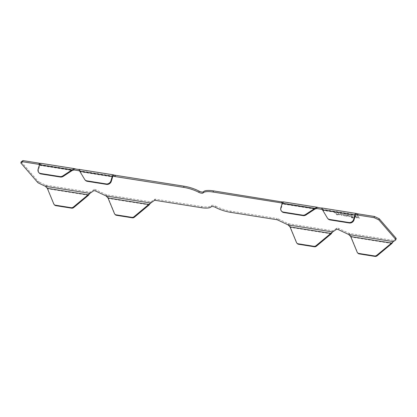 <?xml version="1.0" encoding="UTF-8"?>
<svg xmlns="http://www.w3.org/2000/svg" width="417" height="417" viewBox="0 0 417 417"><rect width="100%" height="100%" fill="white"/><g stroke="black" fill="none" stroke-linecap="round" stroke-linejoin="round"><path stroke-width="0.31" stroke-dasharray="2.08 1.56" d="M357.718 215.907L359.855 218.378L359.047 218.247L356.91 215.777L357.718 215.907M357.041 217.257L353.835 216.746C353.824 215.787 355.076 215.907 357.583 217.111C357.953 218.159 356.796 218.112 354.116 216.965L355.003 217.106C356.274 217.632 356.952 217.679 357.041 217.257M356.634 216.908L354.481 216.564L356.634 216.908M353.142 217.575A1.449 0.417 16.5 0 1 352.365 217.575L350.614 216.757C355.461 218.393 352.537 215.01 349.415 215.375L348.461 215.073L350.098 216.97A1.668 0.485 16.5 0 0 352.146 217.825L352.652 217.909A2.335 0.678 16.5 0 0 354.132 217.731L353.142 217.575M351.693 216.793C349.842 216.194 349.535 215.834 350.765 215.725C352.61 216.324 352.918 216.684 351.693 216.793M347.752 214.958L349.248 216.689L348.44 216.564L347.689 215.698A1.668 0.485 16.5 0 0 345.818 214.87L345.599 214.619A2.335 0.678 16.5 0 1 347.106 215.016L347.752 214.958M345.094 214.536L345.307 214.786L344.505 214.932A1.668 0.485 16.5 0 1 347.199 215.834A1.668 0.485 16.5 0 1 345.448 216.027L344.703 215.97L343.634 214.734A1.334 0.386 16.5 0 1 344.416 214.432L345.094 214.536M344.974 215.48L346.391 215.704L344.974 215.48M340.809 214.39L342.227 214.614L343.186 215.725L343.994 215.855L342.498 214.124L341.752 214.067A1.668 0.485 16.5 0 0 340.001 214.26L340.965 215.375L341.773 215.5L340.809 214.39M335.091 212.305L335.883 213.223C339 212.858 341.924 216.241 337.077 214.604L336.42 214.651L334.283 212.18L335.091 212.305M338.156 214.64C336.305 214.041 335.998 213.681 337.228 213.572C339.073 214.171 339.386 214.531 338.156 214.64M336.905 214.552L336.837 214.927M345.057 215.954L344.974 216.329M21.194 161.806L37.931 181.16A4.014 1.162 -163.5 0 0 39.469 182.182L39.12 183.35M79.809 171.293L80.22 171.778L112.616 176.928M79.814 171.309L85.042 179.831A4.014 3.498 -40.9 0 0 85.349 180.264M54.518 204.956A2.674 2.33 -40.9 0 1 54.174 204.393L47.329 188.317M322.529 209.892L322.94 210.371L355.331 215.521M282.226 203.126L283.31 203.215A1.34 0.526 99 0 0 283.153 203.121A1.34 0.526 99 0 0 282.517 203.944L314.913 209.094M39.506 164.533L40.59 164.616A1.34 0.526 99 0 0 40.439 164.522A1.34 0.526 99 0 0 39.797 165.351L38.51 169.709A4.014 3.498 -40.9 0 0 39.115 172.909M89.645 193.54L90.275 192.216L89.926 193.379M106.022 195.938L106.366 194.775C107.471 195.604 108.154 196.824 108.415 198.44L114.852 214.041A2.674 2.33 -40.9 0 0 115.201 214.604M149.156 204.914L108.415 198.44L108.008 197.966M150.323 203.194L150.954 201.864L150.605 203.027M288.058 224.888L288.402 223.72C289.513 224.549 290.196 225.769 290.451 227.385L296.894 242.986A2.674 2.33 -40.9 0 0 297.238 243.549M331.197 233.864L290.451 227.385L290.044 226.916M332.365 232.139L332.99 230.81L332.646 231.977M348.737 234.536L349.086 233.369C350.191 234.198 350.874 235.417 351.135 237.033L357.572 252.634A2.674 2.33 -40.9 0 0 357.922 253.197M391.876 243.512L351.135 237.033L350.728 236.564M322.534 209.902L327.762 218.425A4.014 3.498 -40.9 0 0 328.07 218.857M282.835 202.083L283.654 202.047A2.606 1.027 99 0 0 283.357 201.864M281.835 211.502A4.014 3.498 -40.9 0 1 281.225 208.302L282.517 203.944M40.115 163.49L40.934 163.454A2.606 1.027 99 0 0 40.637 163.271M393.043 241.787L393.674 240.458L393.325 241.625M88.477 195.265L47.736 188.786C47.475 187.176 46.793 185.956 45.688 185.127L45.338 186.29M39.469 182.182L45.688 185.127L90.275 192.216L94.101 189.573L93.752 190.741M215.443 207.364L215.787 206.196A2.674 0.777 -163.5 0 0 211.586 205.529A16.049 4.65 -163.5 0 1 201.541 206.493L155.577 199.185A1.34 0.386 -163.5 0 0 154.78 199.227L150.954 201.864L106.366 194.775L96.025 189.881A1.34 0.386 -163.5 0 0 94.101 189.573M215.787 206.196A16.049 4.65 -163.5 0 0 230.971 211.174L276.935 218.482L276.591 219.65M396.15 238.649A4.014 1.162 -163.5 0 1 395.973 238.873L393.674 240.458L349.086 233.369L338.745 228.48A1.34 0.386 -163.5 0 0 336.821 228.172L332.99 230.81L288.402 223.72L278.066 218.826A1.34 0.386 -163.5 0 0 276.935 218.482M37.931 181.16L37.587 182.323M79.199 170.756L113.075 176.146M74.137 169.954L40.59 164.616L40.934 163.454L113.752 175.031M84.635 179.362L85.042 179.831M54.174 204.393L53.767 203.923M321.919 209.355L355.795 214.739M356.472 213.624L283.654 202.047L283.31 203.215L316.857 208.547M39.797 165.351L72.193 170.501M281.225 208.302L280.818 207.833M38.51 169.709L38.103 169.234M96.025 189.881L95.681 191.049M154.78 199.227L154.436 200.389M155.577 199.185L155.228 200.348M201.541 206.493L201.197 207.661M211.237 206.696L211.586 205.529M230.622 212.336L230.971 211.174M278.066 218.826L277.722 219.994M336.821 228.172L336.472 229.334M338.745 228.48L338.401 229.642M282.283 203.157L282.429 202.662M39.563 164.564L39.709 164.069M114.852 214.041L114.446 213.572M296.894 242.986L296.487 242.517M357.572 252.634L357.166 252.165M327.762 218.425L327.355 217.955M395.973 238.873L395.629 240.036M78.704 170.61L113.252 176.104M80.205 171.762L79.538 170.412M321.424 209.204L355.972 214.698M283.153 203.121L317.702 208.615M40.439 164.522L74.982 170.016M89.134 193.962L90.14 192.508M149.812 203.611L150.818 202.156M332.86 231.101L331.854 232.556M322.925 210.356L322.258 209.011M392.533 242.204L393.539 240.75M283.341 203.308L283.69 202.141M40.626 164.71L40.97 163.547"/><path stroke-width="0.63" d="M39.709 164.069L39.912 163.396L39.276 163.188L22.951 160.592L21.194 161.806L20.85 162.974L37.587 182.323A4.014 1.162 -163.5 0 0 39.12 183.35L45.338 186.29L47.329 188.317L53.767 203.923A2.674 2.33 -40.9 0 0 54.111 204.481A2.674 2.33 -40.9 0 0 55.409 205.19L71.171 207.692A2.674 2.33 -40.9 0 0 73.382 207.04L89.467 193.676L93.752 190.741A1.34 0.386 -163.5 0 1 95.681 191.049L106.022 195.938L108.008 197.966L114.446 213.572A2.674 2.33 -40.9 0 0 114.795 214.13A2.674 2.33 -40.9 0 0 116.088 214.838L131.85 217.34A2.674 2.33 -40.9 0 0 134.06 216.689L148.749 204.445L154.436 200.389A1.34 0.386 -163.5 0 1 155.228 200.348L201.197 207.661A16.049 4.65 -163.5 0 0 211.237 206.696A2.674 0.777 -163.5 0 1 215.443 207.364A16.049 4.65 -163.5 0 0 230.622 212.336L276.591 219.65A1.34 0.386 -163.5 0 1 277.722 219.994L288.058 224.888L290.044 226.916L296.487 242.517A2.674 2.33 -40.9 0 0 296.831 243.08A2.674 2.33 -40.9 0 0 298.129 243.783L313.892 246.291A2.674 2.33 -40.9 0 0 316.102 245.634L332.187 232.269L336.472 229.334A1.34 0.386 -163.5 0 1 338.401 229.642L348.737 234.536L350.728 236.564L357.166 252.165A2.674 2.33 -40.9 0 0 357.515 252.728A2.674 2.33 -40.9 0 0 358.808 253.432L374.57 255.939A2.674 2.33 -40.9 0 0 376.78 255.282L393.325 241.625L348.737 234.536M199.17 191.174L198.826 192.341A16.049 4.65 -163.5 0 0 183.642 187.363L114.644 176.5L113.403 176.198L113.752 175.031L183.991 186.201A16.049 4.65 -163.5 0 1 199.17 191.174A2.674 0.777 -163.5 0 0 203.371 191.841A16.049 4.65 -163.5 0 1 213.415 190.877L282.835 202.083M113.075 176.146L113.403 176.198A1.34 0.526 99 0 0 113.252 176.104A1.34 0.526 99 0 0 112.616 176.928L111.323 181.286A4.014 3.498 -40.9 0 1 106.59 184.387L87.294 181.322L86.887 180.848A4.014 3.498 -40.9 0 1 84.943 179.79A4.014 3.498 -40.9 0 1 84.635 179.362L79.814 171.309L112.209 176.459A2.606 1.027 99 0 1 113.45 174.848A2.606 1.027 99 0 1 113.752 175.031M86.887 180.848L106.184 183.918A4.014 3.498 -40.9 0 0 110.917 180.816L112.209 176.459M113.45 174.848L78.907 169.354L79.246 169.568L79.23 170.772L74.08 169.954L72.193 170.501L71.787 170.032L62.842 175.896A4.014 3.498 -40.9 0 1 59.949 176.563L40.652 173.498A4.014 3.498 -40.9 0 1 38.708 172.44A4.014 3.498 -40.9 0 1 38.103 169.234L39.391 164.882L71.787 170.032L74.101 168.749L74.08 169.954M79.23 170.772L79.809 171.293M79.814 171.309L79.246 169.568L74.101 168.749M84.943 179.79L85.349 180.264A4.014 3.498 -40.9 0 0 87.294 181.322M357.515 252.728L357.922 253.197A2.674 2.33 -40.9 0 0 359.214 253.901L374.977 256.408A2.674 2.33 -40.9 0 0 377.187 255.751L391.876 243.512L391.469 243.043L350.728 236.564M358.13 213.89L374.456 216.486L374.112 217.653L357.781 215.057L358.13 213.89L356.472 213.624A2.606 1.027 99 0 0 356.17 213.441L321.627 207.953L321.966 208.161L321.95 209.37L316.8 208.552L314.913 209.094L314.507 208.625L305.562 214.489A4.014 3.498 -40.9 0 1 302.669 215.162L283.372 212.091A4.014 3.498 -40.9 0 1 281.428 211.033A4.014 3.498 -40.9 0 1 280.818 207.833L282.111 203.475L314.507 208.625L316.816 207.343L316.8 208.552M321.95 209.37L322.529 209.892M355.795 214.739L356.123 214.791A1.34 0.526 99 0 0 355.972 214.698A1.34 0.526 99 0 0 355.331 215.521L354.043 219.879L353.637 219.41L354.924 215.052A2.606 1.027 99 0 1 356.17 213.441M54.111 204.481L54.518 204.956A2.674 2.33 -40.9 0 0 55.815 205.659L71.578 208.166A2.674 2.33 -40.9 0 0 73.788 207.51L88.477 195.265L88.07 194.796L47.329 188.317M88.477 195.265L89.645 193.54M114.795 214.13L115.201 214.604A2.674 2.33 -40.9 0 0 116.494 215.308L132.257 217.815A2.674 2.33 -40.9 0 0 134.467 217.158L149.156 204.914L148.749 204.445L108.008 197.966M149.156 204.914L150.323 203.194M296.831 243.08L297.238 243.549A2.674 2.33 -40.9 0 0 298.536 244.253L314.298 246.76A2.674 2.33 -40.9 0 0 316.508 246.103L331.197 233.864L332.365 232.139M331.197 233.864L330.79 233.39L290.044 226.916M327.663 218.388A4.014 3.498 -40.9 0 0 329.607 219.446L348.904 222.511L349.31 222.98L330.014 219.915A4.014 3.498 -40.9 0 1 328.07 218.857L327.663 218.388A4.014 3.498 -40.9 0 1 327.355 217.955L322.534 209.902L321.966 208.161L316.816 207.343M348.904 222.511A4.014 3.498 -40.9 0 0 353.637 219.41M317.9 207.358L283.357 201.864A2.606 1.027 99 0 0 282.111 203.475M75.18 168.765L40.637 163.271A2.606 1.027 99 0 0 39.391 164.882M391.876 243.512L393.043 241.787M374.456 216.486L379.204 218.737L395.947 238.086A4.014 1.162 -163.5 0 1 396.15 238.649L395.806 239.811A4.014 1.162 -163.5 0 1 395.629 240.036L393.325 241.625M395.806 239.811A4.014 1.162 -163.5 0 0 395.597 239.254L378.86 219.9L374.112 217.653M357.781 215.057L357.364 215.094L357.708 213.931M356.472 213.624L356.123 214.791L357.364 215.094M282.226 203.126L281.652 202.949L281.996 201.781M213.415 190.877L213.071 192.044L281.652 202.949M213.071 192.044A16.049 4.65 -163.5 0 0 203.027 193.008L203.371 191.841M198.826 192.341A2.674 0.777 -163.5 0 0 203.027 193.008M39.506 164.533L38.932 164.355L39.276 163.188M20.85 162.974L22.607 161.76L38.932 164.355M349.31 222.98A4.014 3.498 -40.9 0 0 354.043 219.879M281.428 211.033L281.835 211.502A4.014 3.498 -40.9 0 0 283.779 212.561L303.076 215.631A4.014 3.498 -40.9 0 0 305.969 214.963L314.913 209.094M38.708 172.44L39.115 172.909A4.014 3.498 -40.9 0 0 41.059 173.967L60.356 177.037A4.014 3.498 -40.9 0 0 63.248 176.365L72.193 170.501M379.204 218.737L378.86 219.9M22.951 160.592L22.607 161.76M114.644 176.5L114.988 175.333M110.917 180.816L111.323 181.286M74.137 169.954L79.199 170.756M106.184 183.918L106.59 184.387M377.187 255.751L376.78 255.282M89.926 193.379L45.338 186.29M150.605 203.027L106.022 195.938M332.646 231.977L288.058 224.888M316.857 208.547L321.919 209.355M322.534 209.902L354.924 215.052M115.061 176.459L115.41 175.296M282.429 202.662L282.627 201.99M183.642 187.363L183.991 186.201M73.788 207.51L73.382 207.04M71.578 208.166L71.171 207.692M55.815 205.659L55.409 205.19M132.257 217.815L131.85 217.34M116.494 215.308L116.088 214.838M134.467 217.158L134.06 216.689M314.298 246.76L313.892 246.291M298.536 244.253L298.129 243.783M316.508 246.103L316.102 245.634M374.977 256.408L374.57 255.939M359.214 253.901L358.808 253.432M330.014 219.915L329.607 219.446M283.779 212.561L283.372 212.091M302.669 215.162L303.076 215.631M305.969 214.963L305.562 214.489M41.059 173.967L40.652 173.498M59.949 176.563L60.356 177.037M63.248 176.365L62.842 175.896M395.947 238.086L395.597 239.254"/></g></svg>
